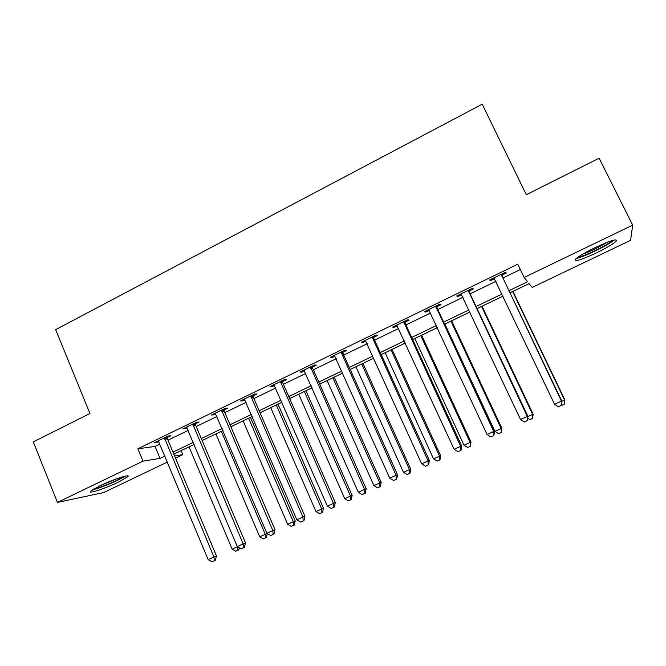 <?xml version="1.0" encoding="UTF-8"?>
<svg xmlns="http://www.w3.org/2000/svg" width="666" height="666" viewBox="0 0 666 666"><rect width="100%" height="100%" fill="white"/><g stroke="black" fill="none" stroke-linecap="round" stroke-linejoin="round"><path stroke-width="1" d="M99.833 485.83C113.253 479.279 131.527 473.418 127.697 476.781L118.406 482.151C105.453 488.453 87.005 494.497 90.676 491.125L99.833 485.83M595.404 247.469C611.013 240.301 617.89 238.253 616.042 241.325C612.737 244.264 606.068 248.185 596.012 253.088C580.694 260.131 573.884 262.146 575.582 259.132C578.704 256.302 585.314 252.414 595.404 247.469M167.432 462.038L103.663 492.565L57.443 502.405L33.3 441.908L89.943 413.503L55.653 329.637L482.201 104.204L526.307 194.697L599.15 158.175L632.7 225.133L630.56 240.326L532.167 287.437L529.104 283.624L510.023 292.782M181.177 450.616L182.867 454.645L175.516 458.166M509.007 290.667L527.589 281.735L524.15 277.456L517.765 264.194L137.854 448.784L155.045 446.453L159.948 444.08M167.99 440.184L188.245 430.378M196.212 426.515L216.958 416.466M224.842 412.654L246.104 402.356M253.904 398.576L275.691 388.028M283.4 384.29L305.727 373.476M313.336 369.788L336.222 358.708M343.739 355.07L367.182 343.714M374.6 340.118L398.634 328.48M405.935 324.941L430.569 313.012M437.77 309.524L463.012 297.302M470.096 293.873L495.97 281.335M502.938 277.963L520.337 269.539M501.973 275.108L506.285 273.018L505.577 272.252L489.618 280.003L490.434 280.702L494.655 278.654M469.155 291.025L473.393 288.969L472.469 288.328L456.759 295.945L457.792 296.545L461.721 294.638M436.838 306.701L441.017 304.678L439.885 304.146L424.425 311.646L425.657 312.129L429.295 310.364M405.028 322.136L409.14 320.138L407.8 319.713L392.582 327.098L394.014 327.481L397.386 325.849M373.701 337.329L377.755 335.364L376.215 335.04L361.23 342.316L362.862 342.59L365.959 341.092M342.857 352.297L346.844 350.366L345.121 350.141L330.361 357.301L332.176 357.476L335.015 356.102M312.479 367.033L316.4 365.126L314.494 365.001L299.958 372.061L301.956 372.136L304.537 370.887M282.55 381.551L286.422 379.678L284.332 379.645L270.013 386.596L272.186 386.58L274.525 385.447M253.072 395.854L256.885 394.006L254.62 394.064L240.518 400.907L242.857 400.807L244.963 399.791M224.026 409.94L227.78 408.125L225.349 408.275L211.455 415.018L213.969 414.826L215.834 413.919M195.404 423.826L199.109 422.036L196.512 422.269L182.825 428.912L187.138 427.838M167.208 437.512L170.854 435.739L168.098 436.055L154.612 442.607L158.858 441.558M57.443 502.405L142.982 461.172L160.015 458.383L164.927 456.027M137.854 448.784L142.982 461.172M524.15 277.456L632.7 225.133M173.002 452.147L193.315 442.39M201.307 438.544L222.119 428.546M230.028 424.741L251.348 414.493M259.174 410.731L281.027 400.233M288.761 396.511L311.155 385.747M318.798 382.084L341.75 371.045M349.292 367.424L372.81 356.119M380.253 352.547L404.362 340.959M411.696 337.437L436.405 325.557M443.623 322.086L468.956 309.915M476.057 306.502L502.022 294.022M174.617 455.994L182.867 454.645M503.03 296.137L477.056 308.599M469.938 312.013L444.597 324.175M437.371 327.647L412.654 339.51M405.311 343.032L381.193 354.612M373.751 358.183L350.216 369.48M342.665 373.102L319.705 384.124M312.063 387.795L289.652 398.551M281.918 402.264L260.048 412.754M252.223 416.516L230.886 426.756M222.977 430.552L202.148 440.542M194.156 444.38L173.834 454.137M155.045 446.453L160.015 458.383M490.01 279.812L490.434 280.702M457.375 295.654L457.792 296.545M425.241 311.247L425.657 312.129M393.614 326.598L394.014 327.481M362.462 341.716L362.862 342.59M331.785 356.61L332.176 357.476M301.573 371.278L301.956 372.136M271.811 385.722L272.186 386.58M242.491 399.95L242.857 400.807M213.603 413.977L213.969 414.826M185.14 427.788L185.498 428.638M157.084 441.408L157.434 442.249M501.24 274.359L561.43 401.132L554.553 404.22L493.931 277.905M501.914 274.034L502.264 276.556L561.763 401.024L561.147 405.536L558.399 406.76L561.147 405.536M494.388 278.33L493.922 277.913M561.28 405.477L561.763 401.024M554.553 404.22L558.399 406.76M561.729 401.357L564.885 399.966L512.92 291.383M564.318 404.187L561.754 405.336L564.443 404.137L564.593 400.066L512.654 291.517M561.754 405.336L561.321 405.053M564.885 399.966L564.443 404.137M468.198 290.401L527.297 416.45L520.529 419.48L461.014 293.889M469.097 289.96L469.438 292.474L527.863 416.233L527.297 416.45L527.081 420.779L524.383 421.986L527.081 420.779M527.314 420.679L527.863 416.233M520.529 419.48L524.383 421.986M435.681 306.185L493.706 431.51L487.054 434.498L428.604 309.615M436.788 305.644L437.121 308.142L494.497 431.193L493.706 431.51L493.564 435.78L490.909 436.971L493.564 435.78M493.881 435.639L494.497 431.193M487.054 434.498L490.909 436.971M403.663 321.72L460.647 446.345L454.104 449.284L396.695 325.1M404.978 321.087L405.303 323.559L461.655 445.929L460.647 446.345L460.581 450.549L457.958 451.715L460.581 450.549M460.98 450.366L461.655 445.929M454.104 449.284L457.958 451.715M527.822 416.558L533.125 414.21L482.042 306.21M532.425 418.464L529.895 419.597L532.625 418.373L532.634 414.402L481.576 306.435M529.895 419.597L527.63 418.115M533.125 414.21L532.625 418.373M444.88 324.042L494.905 431.327L501.839 428.246L451.615 320.812M500.998 432.525L498.509 433.641L501.282 432.4L501.148 428.521L450.949 321.129M498.509 433.641L494.905 431.327M501.839 428.246L501.282 432.4M414.801 338.486L463.986 445.196L471.012 442.074L421.628 335.206M470.046 446.378L467.59 447.477L470.396 446.228L470.129 442.432L420.779 335.614M467.59 447.477L463.986 445.196M471.012 442.074L470.396 446.228M372.144 337.021L428.113 460.939L421.67 463.827L365.284 340.351M373.651 336.288L373.976 338.744L429.329 460.431L428.113 460.939L428.105 465.076L425.532 466.233L428.105 465.076M428.596 464.868L429.329 460.431M421.67 463.827L425.532 466.233M385.148 352.714L433.516 458.857L440.634 455.694L392.074 349.392M439.543 460.031L437.121 461.113L439.968 459.84L439.543 460.031L439.568 456.143L391.042 349.883M437.121 461.113L433.516 458.857M440.634 455.694L439.968 459.84M612.245 240.534L610.447 242.016C603.587 247.153 582.792 256.876 577.955 257.226M576.431 258.375C583.25 257.134 605.269 246.678 612.762 241.092L614.127 240.035M582.675 254.204C591.083 251.107 599.142 247.178 606.868 242.432M123.726 476.506L116.442 480.544C106.91 484.965 99.351 487.787 93.748 489.002M99.767 485.855L117.333 478.538M92.308 489.885C98.984 488.253 107.417 485.064 117.591 480.319L125.341 476.115M341.109 352.081L396.087 475.308L389.743 478.155L334.349 355.361M342.807 351.257L343.123 353.704L397.502 474.708L396.087 475.308L396.145 479.387L393.606 480.519L396.145 479.387M396.711 479.137L397.502 474.708M389.743 478.155L393.606 480.519M355.927 366.741L403.488 472.327L410.706 469.122L362.937 363.37M409.482 473.484L407.101 474.55L409.981 473.26L409.482 473.484L409.457 469.647L361.738 363.952M407.101 474.55L403.488 472.327M410.706 469.122L409.981 473.26M310.539 366.924L364.552 489.452L358.308 492.257L303.887 370.146M312.429 366.009L312.737 368.431L366.167 488.761L364.552 489.452L364.668 493.473L362.171 494.588L364.668 493.473M365.318 493.19L366.167 488.761M358.308 492.257L362.171 494.588M327.123 380.561L373.901 485.597L381.202 482.351L334.224 377.156M379.861 486.746L377.514 487.795L380.436 486.488L379.861 486.746L379.786 482.958L332.85 377.813M377.514 487.795L373.901 485.597M381.202 482.351L380.436 486.488M280.436 381.535L333.508 503.379L327.356 506.135L273.884 384.715M282.501 380.527L282.8 382.942L335.306 502.605L333.508 503.379L333.683 507.342L331.227 508.441L333.683 507.342M334.407 507.026L335.306 502.605M327.356 506.135L331.227 508.441M298.726 394.197L344.738 498.676L352.123 495.396L305.91 390.742M350.666 499.808L348.351 500.849L351.307 499.525L350.666 499.808L350.532 496.078L304.37 391.483M348.351 500.849L344.738 498.676M352.123 495.396L351.307 499.525M250.782 395.929L302.93 517.091L296.87 519.813L244.33 399.059M253.022 394.838L253.321 397.236L304.92 516.242L302.93 517.091L303.163 521.003L300.741 522.086L303.163 521.003M303.962 520.645L304.92 516.242M296.87 519.813L300.741 522.086M270.729 407.634L315.992 511.571L323.46 508.25L277.997 404.145M321.894 512.687L319.605 513.711L322.594 512.379L321.894 512.687L321.703 509.007L276.298 404.961M319.605 513.711L315.992 511.571M323.46 508.25L322.594 512.379M221.578 410.106L272.819 530.602L266.85 533.283L215.218 413.195M223.984 408.932L224.267 411.313L274.983 529.67L272.819 530.602L273.11 534.457L270.721 535.522L273.11 534.457M273.976 534.065L274.983 529.67M266.85 533.283L270.721 535.522M243.123 420.879L287.654 524.284L295.196 520.929L250.466 417.357M293.523 525.382L291.267 526.398L294.289 525.049L293.523 525.382L293.29 521.753L248.618 418.248M291.267 526.398L287.654 524.284M295.196 520.929L294.289 525.049M192.79 424.075L243.157 543.906L237.279 546.545L186.53 427.114M195.363 422.827L195.646 425.191L245.496 542.898L243.157 543.906L243.498 547.702L241.15 548.759L243.498 547.702M244.439 547.294L245.496 542.898M237.279 546.545L241.15 548.759M215.901 433.949L259.715 536.813L265.268 534.315L221.32 431.352M263.328 538.902L266.375 537.537L263.328 538.902L259.715 536.813M265.551 537.903L265.268 534.315L267.199 533.483M267.307 533.541L266.375 537.537M164.435 437.837L213.936 557.017L208.15 559.615L158.258 440.834M167.166 436.513L167.441 438.861L216.442 555.927L213.936 557.017L214.335 560.764L212.021 561.796L214.335 560.764M215.334 560.314L216.442 555.927M208.15 559.615L212.021 561.796M189.052 446.828L232.159 549.167L237.595 546.728M235.781 551.232L238.861 549.858L235.781 551.232L232.159 549.167M237.645 546.753L237.97 550.249M239.369 547.743L238.861 549.858M501.257 274.758L501.998 275.499M501.531 275.824L502.264 276.556M468.223 290.792L469.172 291.417M468.489 291.85L469.438 292.474M435.697 306.568L436.863 307.093M435.964 307.625L437.121 308.142M403.688 322.111L405.045 322.519M403.937 323.152L405.303 323.559M372.161 337.404L373.726 337.712M372.419 338.445L373.976 338.744M341.125 352.464L342.873 352.68M341.375 353.496L343.123 353.704M310.564 367.299L312.496 367.416M310.806 368.323L312.737 368.431M280.453 381.909L282.567 381.926M280.694 382.925L282.8 382.942M250.807 396.303L253.088 396.228M251.04 397.311L253.321 397.236M221.595 410.472L224.042 410.314M221.82 411.48L224.267 411.313M192.807 424.442L195.421 424.192M193.032 425.441L195.646 425.191M164.452 438.203L167.224 437.87M164.669 439.202L167.441 438.861"/></g></svg>

